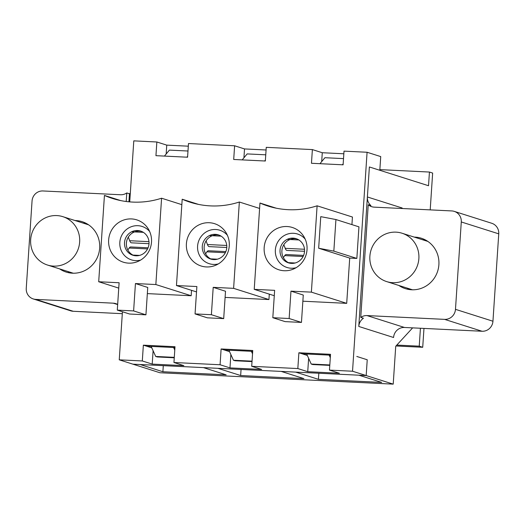 <?xml version="1.0" encoding="UTF-8"?>
<svg xmlns="http://www.w3.org/2000/svg" width="525" height="525" viewBox="0 0 525 525"><rect width="100%" height="100%" fill="white"/><g stroke="black" fill="none" stroke-linecap="round" stroke-linejoin="round"><path stroke-width="0.79" d="M283.362 257.598L284.721 255.616A14.575 3.754 -87.2 0 1 286.223 254.553L303.608 255.399M304.539 251.291L287.011 250.432A14.575 3.754 -87.2 0 1 285.206 248.318L283.841 244.729M287.864 262.644L295.109 262.999M287.162 239.38L298.882 239.951M205.603 253.798L206.955 251.816A14.575 3.754 -87.2 0 1 208.458 250.753L225.842 251.6M226.774 247.492L209.245 246.632A14.575 3.754 -87.2 0 1 207.441 244.519L206.076 240.929M210.098 258.845L217.343 259.199M209.403 235.581L221.123 236.152M127.838 249.998L129.196 248.017A14.575 3.754 -87.2 0 1 130.699 246.953L148.083 247.8M149.015 243.692L131.48 242.832A14.575 3.754 -87.2 0 1 129.675 240.719L128.317 237.129M132.333 255.052L139.584 255.406M131.637 231.781L143.358 232.352M369.882 256.22A25.377 24.465 -72.4 0 0 386.695 281.603A25.377 24.465 -72.4 0 0 418.865 258.615A25.377 24.465 -72.4 0 0 402.052 233.231A25.377 24.465 -72.4 0 0 369.882 256.22M30.66 239.649A25.377 24.465 -72.4 0 0 47.48 265.033A25.377 24.465 -72.4 0 0 79.649 242.045A25.377 24.465 -72.4 0 0 62.829 216.661A25.377 24.465 -72.4 0 0 30.66 239.649M444.577 319.364L367.014 315.577L404.48 327.469L482.042 331.255A10.572 10.192 -72.4 0 0 492.949 321.228L498.75 233.848A10.572 10.192 -72.4 0 0 491.741 223.269L454.276 211.385A10.572 10.192 107.6 0 1 461.285 221.957L455.477 309.337A10.572 10.192 107.6 0 1 444.577 319.364L482.042 331.255M430.205 209.882L432.646 173.066L429.437 172.049L428.525 185.732L369.377 166.963L358.785 326.452A10.572 10.192 -72.4 0 1 363.431 318.229L360.754 317.382L368.235 204.737A10.572 10.192 107.6 0 0 371.72 206.692A10.572 10.192 107.6 0 0 374.22 207.145L451.776 210.932A10.572 10.192 107.6 0 1 454.276 211.385M360.754 317.382A10.572 10.192 107.6 0 1 367.014 315.577M414.251 237.103A26.434 25.482 107.6 0 1 421.372 238.252A26.434 25.482 107.6 0 1 437.666 271.156A26.434 25.482 107.6 0 1 405.379 288.645A26.434 25.482 107.6 0 1 398.895 285.475M164.437 156.089L169.391 150.111L187.989 151.016M186.887 157.185L187.642 156.273M128.92 201.817L129.458 193.791A10.572 10.192 -72.4 0 0 130.318 193.134M126.21 201.508L126.781 192.944L129.458 193.791M151.81 347.852L146.567 346.185L174.937 347.57L146.567 346.185L143.358 345.168L142.308 360.957L119.247 359.828L122.437 311.752M229.569 351.652L224.332 349.985L252.696 351.369L224.332 349.985L221.117 348.967L220.073 364.757L173.946 362.506L174.996 346.71L143.358 345.168M307.335 355.451L302.092 353.784L330.461 355.169L302.092 353.784L298.882 352.767L297.832 368.557L251.705 366.306L252.755 350.51L221.117 348.967M318.819 373.249L318.412 379.332L381.688 382.423L358.936 375.204L366.181 375.559L367.231 359.769L356.797 356.455L367.231 359.769L366.181 375.559L352.531 371.227L367.08 152.257L380.723 156.588L379.818 170.277L369.377 166.963L367.388 196.967A10.572 10.192 -72.4 0 0 370.913 205.59L368.235 204.737M126.781 192.944A10.572 10.192 107.6 0 1 120.52 194.749L42.958 190.962A10.572 10.192 107.6 0 0 32.051 200.99L26.25 288.363A10.572 10.192 107.6 0 0 33.259 298.942L70.724 310.833A10.572 10.192 -72.4 0 0 73.224 311.279L122.312 313.681M117.659 304.559L113.315 303.181L35.759 299.394A10.572 10.192 107.6 0 1 33.259 298.942M113.315 303.181A10.572 10.192 107.6 0 1 115.815 303.634A10.572 10.192 107.6 0 1 117.666 304.434M75.029 220.533A26.434 25.482 107.6 0 1 82.149 221.681A26.434 25.482 107.6 0 1 98.444 254.586A26.434 25.482 107.6 0 1 66.163 272.068A26.434 25.482 107.6 0 1 59.679 268.905M393.212 384.136L366.181 375.559L132.891 364.166L159.922 372.743L393.212 384.136L395.732 346.238L412.643 327.863M420.427 328.243L419.239 346.172L422.717 347.281L423.97 328.42M367.388 196.967L402.176 208.005A10.572 10.192 -72.4 0 0 402.157 208.51M404.48 327.469A10.572 10.192 -72.4 0 0 393.579 337.496L358.785 326.452M425.401 239.938A26.434 25.482 -72.4 0 0 422.546 239.735M407.197 288.113A26.434 25.482 -72.4 0 0 409.644 289.59M67.974 271.537A26.434 25.482 -72.4 0 0 70.429 273.02M86.185 223.368A26.434 25.482 -72.4 0 0 83.331 223.164M174.766 350.077L173.611 347.511L174.91 347.917M151.161 346.408L155.689 356.449L157.29 356.954L174.254 357.788M174.287 357.354L155.689 356.449M163.295 365.649L162.888 371.739L226.157 374.83L203.411 367.605L217.901 368.314L240.653 375.533L303.923 378.623L281.177 371.405L295.667 372.113L318.412 379.332M119.247 359.828L132.891 364.166L140.136 364.514L162.888 371.739M265.755 154.816L247.157 153.91L242.196 159.889M264.646 160.985L265.407 160.072M252.532 353.876L251.377 351.304L252.676 351.717M228.926 350.208L233.448 360.248L235.056 360.754L252.02 361.587M252.046 361.154L233.448 360.248M241.054 369.449L240.653 375.533M343.514 158.616L324.916 157.71L319.961 163.688M342.412 164.784L343.166 163.872M330.297 357.676L329.136 355.103L330.442 355.517M306.685 354.008L311.213 364.042L312.821 364.553L329.785 365.38M329.812 364.954L311.213 364.042M396.802 345.076L419.239 346.172M379.864 169.627L429.437 172.049M395.975 345.975L422.717 347.281M272.816 317.717L289.144 318.511L301.455 322.422L285.127 321.622L272.816 317.717L274.634 290.345L254.225 289.347L259.96 203.024A85.536 82.464 -72.4 0 0 267.967 206.049A85.536 82.464 -72.4 0 0 317.107 205.813L352.433 217.028L351.934 224.621M333.834 251.127L356.849 258.431L358.949 226.846L335.934 219.542L333.834 251.127L318.662 248.233L349.709 258.083L346.703 303.352L302.866 301.206M356.849 258.431L349.709 258.083M188.311 146.186L166.753 145.13L156.85 141.986L155.945 155.676L187.576 157.218L188.488 143.535L234.616 145.786L233.704 159.475L265.342 161.018L266.254 147.335L312.375 149.586L311.469 163.275L343.107 164.817L344.013 151.134L367.08 152.257M156.85 141.986L133.79 140.864L129.734 201.889M352.531 371.227L329.47 370.105L330.52 354.309L298.882 352.767M269.299 294.131L268.938 299.552L225.1 297.412M191.533 290.332L191.172 295.752L147.341 293.613M117.292 310.118L133.619 310.918L145.93 314.823L129.603 314.022L117.292 310.118L119.109 282.745L98.7 281.748L118.755 288.113M98.7 281.748L104.436 195.425L120.73 200.596M335.934 219.542L320.762 216.648L318.662 248.233M317.107 205.813L311.377 292.136L346.703 303.352M153.097 350.713L152.211 364.101L183.848 365.649L173.946 362.506M152.211 364.101L142.308 360.957M308.628 358.306L307.735 371.7L339.373 373.242L329.47 370.105M307.735 371.7L297.832 368.557M230.862 354.513L229.976 367.9L261.608 369.442L251.705 366.306M229.976 367.9L220.073 364.757M104.436 195.425A85.536 82.464 -72.4 0 0 112.442 198.45A85.536 82.464 -72.4 0 0 161.582 198.214L155.846 284.543L135.437 283.546L147.748 287.451L145.93 314.823M133.619 310.918L135.437 283.546M108.642 239.991A22.201 21.407 107.6 0 1 124.865 219.68A22.201 21.407 107.6 0 1 148.293 228.92A22.201 21.407 107.6 0 1 137.97 261.437A22.201 21.407 107.6 0 1 108.642 239.991M266.077 149.986L244.519 148.929L234.616 145.786M343.836 153.779L322.278 152.729L312.375 149.586M296.093 267.711A17.542 16.912 107.6 0 1 275.356 249.933A17.542 16.912 107.6 0 1 286.945 234.281A17.542 16.912 107.6 0 1 305.176 239.098M264.167 247.583A22.201 21.407 107.6 0 1 280.389 227.279A22.201 21.407 107.6 0 1 303.817 236.519A22.201 21.407 107.6 0 1 293.501 269.036A22.201 21.407 107.6 0 1 264.167 247.583M297.052 239A12.685 12.232 -72.4 0 0 281.912 250.753A12.685 12.232 -72.4 0 0 288.468 262.677M280.042 250.156A12.685 12.232 107.6 0 1 296.126 238.665A12.685 12.232 107.6 0 1 303.949 254.454A12.685 12.232 107.6 0 1 288.448 262.848A12.685 12.232 107.6 0 1 280.042 250.156M218.328 263.911A17.542 16.912 107.6 0 1 197.59 246.133A17.542 16.912 107.6 0 1 209.186 230.482A17.542 16.912 107.6 0 1 227.41 235.298M186.401 243.79A22.201 21.407 107.6 0 1 202.624 223.479A22.201 21.407 107.6 0 1 226.052 232.719A22.201 21.407 107.6 0 1 215.736 265.237A22.201 21.407 107.6 0 1 186.401 243.79M219.286 235.2A12.685 12.232 -72.4 0 0 204.153 246.953A12.685 12.232 -72.4 0 0 210.702 258.877M202.276 246.356A12.685 12.232 107.6 0 1 218.361 234.865A12.685 12.232 107.6 0 1 226.183 250.655A12.685 12.232 107.6 0 1 210.689 259.048A12.685 12.232 107.6 0 1 202.276 246.356M207.368 317.822L195.057 313.917L211.385 314.711L223.696 318.623L207.368 317.822M140.569 260.111A17.542 16.912 107.6 0 1 119.831 242.333A17.542 16.912 107.6 0 1 131.421 226.682A17.542 16.912 107.6 0 1 149.645 231.499M141.52 231.4A12.685 12.232 -72.4 0 0 126.387 243.154A12.685 12.232 -72.4 0 0 132.943 255.078M124.517 242.563A12.685 12.232 107.6 0 1 140.602 231.066A12.685 12.232 107.6 0 1 148.417 246.862A12.685 12.232 107.6 0 1 132.923 255.255A12.685 12.232 107.6 0 1 124.517 242.563M254.225 289.347L274.28 295.713M311.377 292.136L290.962 291.145L303.273 295.05L301.455 322.422M259.96 203.024L276.255 208.195M289.144 318.511L290.962 291.145M322.278 152.729L321.694 161.602M195.057 313.917L196.875 286.545L176.459 285.548L182.195 199.224A85.536 82.464 -72.4 0 0 190.201 202.25A85.536 82.464 -72.4 0 0 239.348 202.013L233.612 288.343L213.202 287.346L225.514 291.25L223.696 318.623M211.385 314.711L213.202 287.346M239.348 202.013L259.599 208.445M182.195 199.224L198.489 204.396M176.459 285.548L196.514 291.913M233.612 288.343L268.938 299.552M244.519 148.929L243.928 157.802M166.753 145.13L166.162 154.002M161.582 198.214L181.834 204.645M155.846 284.543L191.172 295.752M284.721 255.616L303.096 256.508M285.206 248.318L304.507 249.263M206.955 251.816L225.337 252.715M207.441 244.519L226.741 245.464M129.196 248.017L147.571 248.916M129.675 240.719L148.975 241.664M492.949 321.228L455.477 309.337M35.759 299.394L73.224 311.279M498.75 233.848L461.285 221.957M386.695 281.603L412.499 289.793M402.052 233.231L427.855 241.421M47.48 265.033L73.283 273.223M62.829 216.661L88.633 224.844"/></g></svg>
